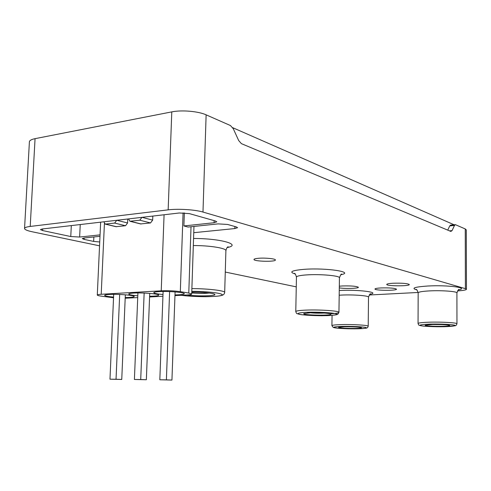 <?xml version="1.0" encoding="UTF-8"?>
<svg xmlns="http://www.w3.org/2000/svg" width="491" height="491" viewBox="0 0 491 491"><rect width="100%" height="100%" fill="white"/><g stroke="black" fill="none" stroke-linecap="round" stroke-linejoin="round"><path stroke-width="0.74" d="M99.55 245.825L32.148 231.764C27.183 230.702 24.654 229.61 24.55 228.481C24.66 227.579 26.545 226.897 30.215 226.437L168.161 209.853C178.172 208.571 195.136 209.657 202.979 212.057L465.4 288.665L466.45 289.297C466.137 290.034 463.148 290.562 457.477 290.887M296.257 286.861L225.277 272.051M418.148 292.464L369.183 295.005M380.893 287.935C377.119 288.149 375.155 288.512 374.989 289.009C374.492 290.617 396.937 290.801 396.495 289.181C394.838 288.131 389.639 287.714 380.893 287.935M339.293 287.879C345.253 288.874 358.995 288.444 358.369 287.266C356.441 286.167 351.065 285.731 342.258 285.965L339.318 286.21M393.076 283.233C389.142 283.467 387.037 283.853 386.767 284.393C385.92 286.185 410.065 286.333 409.285 284.522C407.444 283.411 402.037 282.976 393.076 283.233M258.647 258.266C255.658 258.518 254.105 258.91 253.994 259.451C253.491 261.476 275.819 262.028 275.402 259.985C275.807 258.775 265.318 257.689 258.647 258.266M234.901 226.523L234.845 228.56L237.576 227.677L236.318 226.928L227.628 224.461L218.176 223.884L188.084 227.051L183.892 225.946L214.076 222.736L216.776 221.822L215.383 220.987L189.428 213.622L179.319 212.984L42.158 228.996L40.452 229.604L42.619 230.555L70.765 236.545L79.634 237.036L100.054 234.864M234.845 228.56L193.755 232.691M99.728 241.983L93.652 241.412L84.133 239.387L82.298 238.577L84.084 237.994L99.986 236.318M184.346 212.885L183.892 225.946M24.55 228.481L29.399 141.838C29.534 140.463 31.418 139.401 35.057 138.658L171.789 111.88C181.695 109.818 198.419 111.279 206.128 114.839L230.506 125.573L233.305 128.771L238.687 140.555L241.419 143.654L450.824 231.421L452.045 230.641L454.47 225.473L455.366 224.663L465.253 228.941L466.297 229.905L466.45 289.297M447.743 230.132L449.756 225.891L450.658 225.081L455.366 224.663M232.728 127.697L454.095 224.774M344.479 326.779L338.667 327.35C336.758 328.504 363.236 328.921 361.382 327.706C358.933 327 353.299 326.693 344.479 326.779M432.559 324.514L425.292 325.22C423.174 326.527 451.683 326.76 449.627 325.416C447.301 324.704 441.612 324.404 432.559 324.514M310.281 312.804L303.831 313.583C301.228 315.259 333.334 315.836 330.799 314.068C330.124 313.215 318.278 312.479 310.281 312.804M186.918 294.981C197.296 296.454 217.329 295.999 214.708 294.312C213.677 293.17 201.414 292.022 191.76 292.2M113.538 297.785L100.98 296.104C98.568 295.748 97.335 295.392 97.292 295.036C97.359 294.68 98.666 294.422 101.207 294.269L161.226 290.813C168.075 290.543 174.44 290.819 180.314 291.654L188.777 293.066L191.699 294.054C191.582 294.496 189.956 294.809 186.807 294.987L174.956 295.613M162.938 296.257L149.583 296.963M137.726 297.595L125.187 298.215M152.811 216.083L152.652 220.115L150.541 222.945L140.573 223.927M127.752 219.004L127.586 222.963L125.543 225.731L115.993 226.682M149.608 296.251C155.512 296.177 158.562 295.803 158.753 295.122C159.102 293.863 142.5 292.483 133.638 293.066C130.545 293.25 128.906 293.557 128.71 293.986C128.857 294.686 131.889 295.294 137.799 295.809M125.217 297.546C131.023 297.497 134.018 297.141 134.215 296.496C134.583 295.275 117.822 293.888 109.192 294.459C106.32 294.631 104.798 294.919 104.62 295.312C104.767 295.981 107.75 296.57 113.568 297.086M174.98 294.907C180.989 294.809 184.094 294.397 184.291 293.686C184.616 292.39 168.186 291.016 159.078 291.611C155.745 291.814 153.971 292.151 153.757 292.618C153.91 293.342 156.991 293.968 163.006 294.49M169.61 291.586L166.394 379.856L159.827 379.776L163.116 291.488M175.091 291.912L171.942 380.065L166.394 379.856M171.942 380.065L159.827 379.776M144.151 293.053L140.714 379.549L134.405 379.469L137.916 292.937M149.724 293.385L146.355 379.752L140.714 379.549M146.355 379.752L134.405 379.469M119.681 294.459L116.042 379.248L109.978 379.181L113.691 294.336M125.334 294.803L121.756 379.457L116.042 379.248M121.756 379.457L109.978 379.181M116.723 220.293L114.667 223.086L105.215 224.111L103.816 221.803M141.948 217.347L139.812 220.201L129.949 221.269L128.513 218.918M369.889 294.262C381.243 292.415 358.178 289.42 339.594 290.488L339.256 290.506M458.287 289.942C469.997 287.849 447.927 284.866 427.9 286.007C414.484 286.94 410.789 288.229 416.822 289.874M340.754 274.733C355.275 272.106 326.613 267.644 304.211 269.326C291.593 270.437 288.604 271.989 295.238 273.99M227.1 247.587C242.259 244.702 220.827 238.423 193.564 238.479M214.144 220.631L214.076 222.736M80.242 224.553L79.634 237.036M449.756 225.891L454.47 225.473M449.486 230.862L452.045 230.641M206.128 114.839L202.979 212.057M171.789 111.88L168.161 209.853M465.253 228.941L465.4 288.665M35.057 138.658L30.215 226.437M370.196 294.054L370.57 293.906C370.349 293.299 369.662 294.379 368.508 297.135C369.115 295.729 352.992 294.471 341.583 295.079L339.189 295.22M341.177 324.606C335.224 324.79 332.137 325.146 331.91 325.662L333.297 327.479L339.349 328.369L357.957 328.798C368.858 328.221 366.464 327.963 367.63 327.515L368.207 326.227C368.815 325.238 352.624 324.244 341.177 324.606M341.969 326.398C335.31 326.656 332.732 327.086 334.236 327.706C337.544 328.467 348.788 328.988 357.81 328.798C364.432 328.571 367.158 328.148 365.985 327.528C363.009 326.748 351.255 326.19 341.969 326.398M458.625 289.696L459.03 289.524C458.79 288.898 458.085 290.034 456.912 292.931C457.465 291.439 441.882 290.249 429.699 290.887C422.34 291.292 418.498 291.942 418.166 292.851C417.27 290.218 416.583 289.089 416.086 289.463L416.485 289.635M429.625 322.188C422.242 322.427 418.381 322.863 418.05 323.508C418.602 324.87 419.019 325.478 419.302 325.312L423.322 326.116L443.269 326.736L455.261 325.766L456.207 325.294L456.955 323.802C457.508 322.753 441.863 321.814 429.625 322.188M430.343 324.097C422.745 324.379 419.351 324.858 420.155 325.533C422.714 326.362 434.228 326.92 444.294 326.711C451.818 326.454 455.366 325.993 454.942 325.318C452.788 324.465 440.746 323.857 430.343 324.097M341.147 274.42L341.626 274.205C341.386 273.536 340.662 274.733 339.434 277.796C340.226 275.758 320.273 273.941 306.728 274.892C300.118 275.353 296.693 276.083 296.454 277.09C295.625 274.309 294.944 273.088 294.391 273.432L294.858 273.665M306.083 310.103C299.442 310.386 296.005 310.883 295.772 311.595C296.312 313.111 296.754 313.804 297.092 313.663L301.149 314.663C306.887 315.296 313.774 315.645 321.808 315.731C329.424 315.578 334.439 315.222 336.857 314.657L337.79 314.258L338.95 312.362C339.735 310.926 319.684 309.514 306.083 310.103M330.32 313.78C335.856 313.485 338.729 313.012 338.95 312.362L339.434 277.796M307.084 312.27C299.375 312.675 296.601 313.307 298.767 314.185C303.143 315.259 316.652 315.94 327.159 315.627C334.531 315.32 338.133 314.596 336.12 313.774C332.198 312.669 317.947 311.92 307.084 312.27C310.889 313.092 316.689 313.356 324.477 313.062M227.609 247.108L228.217 246.795C227.308 246.844 226.529 248.151 225.897 250.705C226.566 248.219 209.454 245.426 193.325 245.561M225.897 250.705L224.682 292.458C225.332 290.697 208.104 288.61 191.883 288.598M181.222 295.281C193.301 297.006 216.267 297.129 221.183 295.472C226.854 293.845 209.559 291.31 191.791 291.323M347.112 326.742L352.931 326.834M191.736 292.949C198.665 293.526 204.495 293.563 209.227 293.047M433.05 324.502L441.826 324.569M71.312 225.596L70.765 236.545M42.705 228.935L42.619 230.555M93.861 236.963L93.652 241.412M84.2 237.982L84.133 239.387M183.075 212.836L180.314 291.654M164.08 214.763L161.226 290.813M191.024 226.744L188.777 293.066M104.411 223.669L101.207 294.269M116.778 220.287L127.586 222.963M114.667 223.086L125.543 225.731M105.614 224.123L116.539 226.732M142.003 217.341L152.652 220.115M139.812 220.201L150.541 222.945M130.391 221.281L141.175 223.988M332.063 315.375L331.91 325.662M368.508 297.135L368.207 326.227M418.166 292.851L418.05 323.508M456.912 292.931L456.955 323.802M296.454 277.09L295.772 311.595M181.093 295.287C188.286 296.171 196.431 296.638 205.52 296.699C217.759 296.49 220.502 295.834 222.294 295.251C223.687 294.753 224.479 293.821 224.682 292.458M214.395 294.121L214.708 294.312M193.963 226.431L191.699 294.054M100.637 222.171L97.292 295.036M105.215 224.111L116.146 226.725M129.949 221.269L140.739 223.97"/></g></svg>
